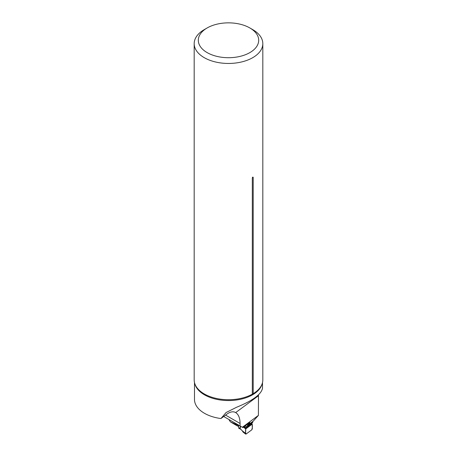 <?xml version="1.0" encoding="UTF-8"?>
<svg xmlns="http://www.w3.org/2000/svg" width="457" height="457" viewBox="0 0 457 457"><rect width="100%" height="100%" fill="white"/><g stroke="black" fill="none" stroke-linecap="round" stroke-linejoin="round"><path stroke-width="0.69" d="M229.008 419.555A10.997 6.347 60 0 0 229.671 420.834L230.528 421.948L236.983 425.741A130.159 75.148 180 0 1 238.668 426.541M258.473 394.871L258.405 415.402L253.252 421.126L247.505 425.376L249.83 422.639M258.405 415.402L242.353 427.261L242.878 427.563L248.488 423.416C250.07 422.314 250.287 422.388 249.134 423.639A128.788 74.354 0 0 0 248.614 423.325M242.353 427.261L240.074 425.941L240.074 423.473C240.005 418.058 238.543 414.425 235.686 412.574L235.578 412.511M223.713 416.498L240.074 425.941M262.518 388.107L262.518 388.142C261.415 394.271 252.784 400.64 236.629 407.238L226.095 412.522L220.937 418.543A34.018 19.64 0 0 1 194.482 399.395L194.482 382.498M258.462 395.745L235.686 412.574C232.933 411.014 229.563 411.86 225.587 415.11L220.937 418.543M229.671 420.834L229.671 419.937M230.528 421.948A128.788 74.354 180 0 1 238.668 425.638M247.505 425.376L246.843 424.633M207.152 27.957L204.239 29.636A34.315 19.811 0 0 0 194.185 43.644A34.315 19.811 0 0 0 204.239 57.656A34.315 19.811 0 0 0 241.633 61.946A34.315 19.811 0 0 0 262.815 43.644A34.315 19.811 0 0 0 252.761 29.636L249.848 27.957A30.191 17.429 0 0 0 207.152 27.957A30.191 17.429 0 0 0 207.152 52.606A30.191 17.429 0 0 0 249.848 52.606A30.191 17.429 0 0 0 249.848 27.957M194.185 43.644L194.185 379.91A34.315 19.811 0 0 0 196.447 386.976A34.315 19.811 0 0 0 204.239 393.917A34.315 19.811 0 0 0 252.321 394.168L253.201 393.66L253.201 177.476C252.91 176.813 252.618 176.979 252.321 177.984L252.321 394.168M253.201 393.66A34.315 19.811 0 0 0 260.553 386.976A34.315 19.811 0 0 0 262.815 379.91L262.815 43.644M247.483 425.353A0.823 0.531 53.5 0 1 247.545 425.678L247.545 425.941A0.823 0.531 53.5 0 1 247.403 426.301L246.18 427.438L245.809 428.449L245.558 433.756L246.066 434.053L251.818 429.803L252.327 428.757L252.19 424.153L251.796 423.291L252.647 422.422A0.823 0.531 -126.5 0 0 252.795 422.062L252.795 421.8A0.823 0.531 -126.5 0 0 252.738 421.508M246.066 434.053C245.512 432.979 245.392 431.277 245.717 428.94L252.19 424.153C252.504 426.027 252.378 427.912 251.818 429.803L246.066 434.053L242.776 431.676L243.552 432.116L242.707 431.157L245.569 433.362M238.668 425.13L238.668 427.843L239.776 428.34A1.097 0.554 114.3 0 0 239.999 428.843A1.097 0.554 114.3 0 0 240.142 428.872M240.416 429.032A1.097 0.646 -59.1 0 1 240.262 428.98L238.891 428.346A1.097 0.554 -65.7 0 1 238.668 427.843M240.519 426.198L239.776 428.34L242.707 431.157L240.536 429.146A1.097 0.646 -59.1 0 1 240.308 428.603M240.536 429.146L240.262 428.98A1.097 0.646 -59.1 0 1 240.039 428.438L240.765 426.341M225.587 415.11L240.074 423.473M262.169 383.731A34.018 19.64 180 0 1 220.937 400.069A34.018 19.64 180 0 1 194.831 383.731M253.201 177.476A1.651 0.954 -0 0 0 252.321 177.984M252.19 424.153L245.717 428.94L243.432 427.152M243.798 426.878L245.809 428.449L252.093 423.805M251.796 423.291L246.18 427.438L244.038 426.701M245.061 425.947L247.014 426.621L252.264 422.742M247.403 426.301L252.647 422.422M247.545 425.941L252.795 422.062M247.545 425.678L252.795 421.8M262.518 388.142L262.518 382.498M243.17 432.168L245.683 434.104M243.135 432.145L242.547 431.311"/></g></svg>

